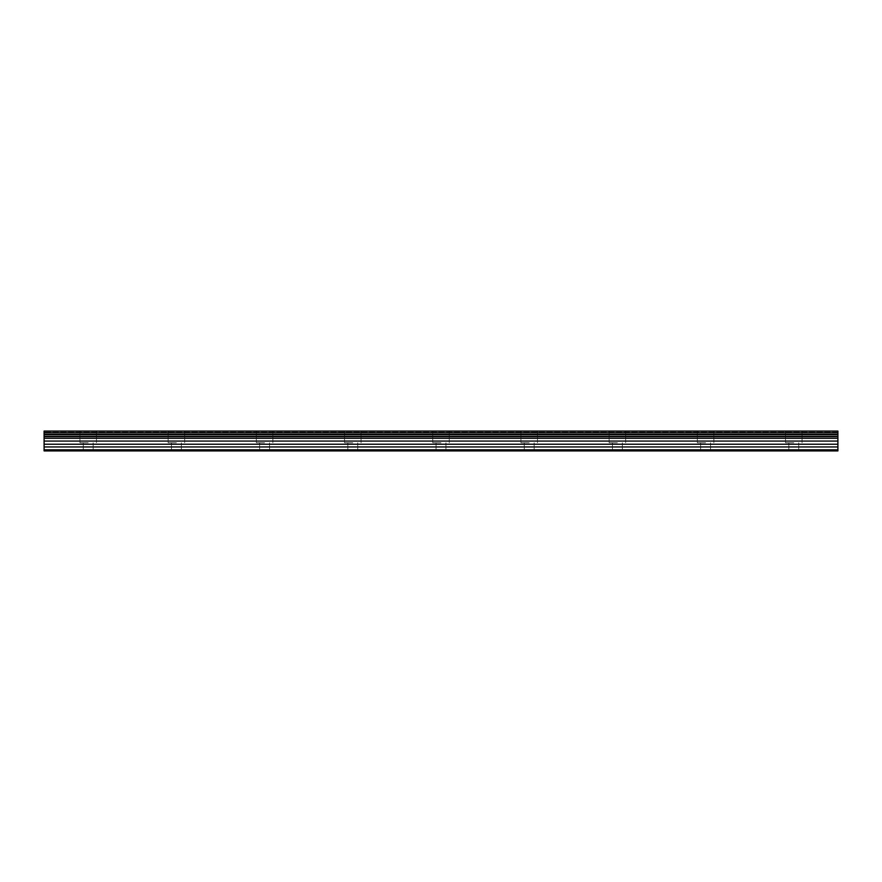 <?xml version="1.0" encoding="UTF-8"?>
<svg xmlns="http://www.w3.org/2000/svg" width="882" height="882" viewBox="0 0 882 882"><rect width="100%" height="100%" fill="white"/><g stroke="black" fill="none" stroke-linecap="round" stroke-linejoin="round"><path stroke-width="0.66" stroke-dasharray="4.41 3.31" d="M88.2 442.764L79.931 442.764L88.2 442.764M88.2 450.923L83.239 450.923L88.2 450.923M793.8 442.764L785.531 442.764L793.8 442.764M793.8 450.923L788.839 450.923L793.8 450.923M705.6 442.764L697.331 442.764L705.6 442.764M705.6 450.923L700.639 450.923L705.6 450.923M617.4 442.764L609.131 442.764L617.4 442.764M617.4 450.923L612.439 450.923L617.4 450.923M529.2 442.764L520.931 442.764L529.2 442.764M529.2 450.923L524.239 450.923L529.2 450.923M441 442.764L432.731 442.764L441 442.764M441 450.923L436.039 450.923L441 450.923M352.8 442.764L344.531 442.764L352.8 442.764M352.8 450.923L347.839 450.923L352.8 450.923M264.6 442.764L256.331 442.764L264.6 442.764M264.6 450.923L259.639 450.923L264.6 450.923M176.4 442.764L168.131 442.764L176.4 442.764M176.4 450.923L171.439 450.923L176.4 450.923M88.2 431.077L79.931 431.077L88.2 431.077M793.8 431.077L785.531 431.077L793.8 431.077M705.6 431.077L697.331 431.077L705.6 431.077M617.4 431.077L609.131 431.077L617.4 431.077M529.2 431.077L520.931 431.077L529.2 431.077M441 431.077L432.731 431.077L441 431.077M352.8 431.077L344.531 431.077L352.8 431.077M264.6 431.077L256.331 431.077L264.6 431.077M176.4 431.077L168.131 431.077L176.4 431.077M837.9 450.923L44.1 450.923L837.9 450.923L837.9 449.82L44.1 449.82L44.1 450.923L44.1 449.82L44.1 450.923L837.9 450.923L837.9 449.82L837.9 450.923M44.1 431.077L44.1 449.82L837.9 449.82L837.9 431.077L837.9 432.18L837.9 431.077L44.1 431.077M837.9 432.18L44.1 432.18L837.9 432.18M837.9 438.288L44.1 438.288M44.1 441.066L837.9 441.066M837.9 444.219L44.1 444.219M44.1 446.953L837.9 446.953M44.1 449.82L837.9 449.82M44.1 432.698L837.9 432.698M837.9 436.678L44.1 436.678M44.1 434.286L837.9 434.286M837.9 436.325L44.1 436.325M44.1 434.65L837.9 434.65M83.239 450.923L83.239 442.764L83.239 450.923M788.839 450.923L788.839 442.764L788.839 450.923M700.639 450.923L700.639 442.764L700.639 450.923M612.439 450.923L612.439 442.764L612.439 450.923M524.239 450.923L524.239 442.764L524.239 450.923M436.039 450.923L436.039 442.764L436.039 450.923M347.839 450.923L347.839 442.764L347.839 450.923M259.639 450.923L259.639 442.764L259.639 450.923M171.439 450.923L171.439 442.764L171.439 450.923M79.931 442.764L79.931 431.077L79.931 442.764M785.531 442.764L785.531 431.077L785.531 442.764M697.331 442.764L697.331 431.077L697.331 442.764M609.131 442.764L609.131 431.077L609.131 442.764M520.931 442.764L520.931 431.077L520.931 442.764M432.731 442.764L432.731 431.077L432.731 442.764M344.531 442.764L344.531 431.077L344.531 442.764M256.331 442.764L256.331 431.077L256.331 442.764M168.131 442.764L168.131 431.077L168.131 442.764M93.161 450.923L93.161 442.764L93.161 450.923M798.761 450.923L798.761 442.764L798.761 450.923M710.561 450.923L710.561 442.764L710.561 450.923M622.361 450.923L622.361 442.764L622.361 450.923M534.161 450.923L534.161 442.764L534.161 450.923M445.961 450.923L445.961 442.764L445.961 450.923M357.761 450.923L357.761 442.764L357.761 450.923M269.561 450.923L269.561 442.764L269.561 450.923M181.361 450.923L181.361 442.764L181.361 450.923M96.469 442.764L96.469 431.077L96.469 442.764M802.069 442.764L802.069 431.077L802.069 442.764M713.869 442.764L713.869 431.077L713.869 442.764M625.669 442.764L625.669 431.077L625.669 442.764M537.469 442.764L537.469 431.077L537.469 442.764M449.269 442.764L449.269 431.077L449.269 442.764M361.069 442.764L361.069 431.077L361.069 442.764M272.869 442.764L272.869 431.077L272.869 442.764M184.669 442.764L184.669 431.077L184.669 442.764"/><path stroke-width="1.32" d="M44.1 434.65L44.1 431.077L837.9 431.077L837.9 450.923L44.1 450.923L44.1 434.65L837.9 434.65M837.9 446.953L44.1 446.953M44.1 444.219L837.9 444.219M837.9 441.066L44.1 441.066M44.1 438.288L837.9 438.288M837.9 432.698L44.1 432.698M44.1 449.82L837.9 449.82M44.1 436.678L837.9 436.678M837.9 434.286L44.1 434.286M44.1 436.325L837.9 436.325"/></g></svg>
